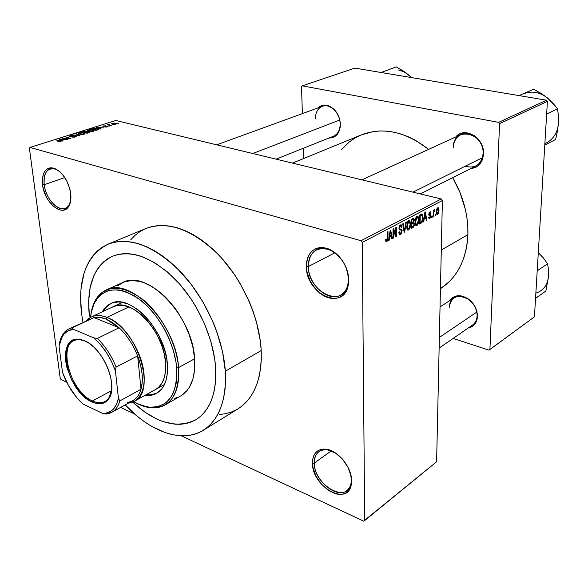 <?xml version="1.0" encoding="UTF-8"?>
<svg xmlns="http://www.w3.org/2000/svg" width="588" height="588" viewBox="0 0 588 588"><rect width="100%" height="100%" fill="white"/><g stroke="black" fill="none" stroke-linecap="round" stroke-linejoin="round"><path stroke-width="0.88" d="M351.352 479.551L350.551 473.759L351.352 479.551C351.352 484.49 349.875 488.143 346.913 490.517C336.704 499.44 314.036 480.065 314.279 463.094L312.456 463.241C312.669 453.421 317.189 448.74 326.024 449.195C337.843 450.232 351.815 467.284 351.595 480.639L351.154 476.331L348.03 467.342L342.4 459.044L335.153 452.753L331.287 450.687L327.45 449.438L323.812 449.07L320.497 449.57L317.638 450.923L315.33 453.069L313.669 455.913L312.698 459.346L312.948 467.445L316.013 476.162L321.445 484.225L328.457 490.458L336.027 493.927L339.673 494.435L343.032 494.067L345.987 492.847L348.405 490.811L350.191 488.018L351.271 484.585L351.595 480.639L351.301 484.416C348.022 507.062 312.052 486.717 312.456 463.241L314.279 463.094C314.183 457.846 315.763 454.002 319.012 451.562C323.54 448.637 329.104 449.159 335.704 453.12L327.149 449.798C318.777 449.364 314.492 453.796 314.279 463.094L331.294 450.871L314.279 463.094C313.889 485.35 347.986 504.577 351.073 483.13L351.352 479.551M59.557 171.439L55.412 169.123C47.172 167.558 43.438 172.754 44.203 184.706L42.556 184.801C41.733 172.181 45.673 166.691 54.368 168.33C62.945 172.453 68.392 180.854 70.714 193.54L69.943 189.351L66.87 181.089L62.188 174.063L59.476 171.373L53.831 168.161L51.127 167.756L48.642 168.175L46.474 169.403L44.695 171.373L43.38 174.011L42.292 180.861L42.556 184.801L43.343 188.895L46.364 196.929L48.473 200.574L53.537 206.447L59.065 209.747L61.755 210.247L64.254 209.938L66.466 208.836L68.304 206.961L69.7 204.389L70.589 201.206L70.714 193.54C71.295 198.773 70.663 202.985 68.818 206.182C62.607 217.869 44.343 202.713 42.556 184.801L44.203 184.706C43.35 176.29 45.313 171.034 50.083 168.94C52.971 168.036 56.132 168.866 59.557 171.439M348.449 278.999C347.14 264.953 340.621 255.133 328.89 249.555C316.043 246.534 309.192 252.208 308.34 266.57L306.363 266.695C307.245 251.532 314.47 245.534 328.031 248.709C340.43 254.611 347.324 264.99 348.713 279.844L348.449 278.999C348.375 286.621 345.817 291.964 340.761 295.036C328.56 302.769 308.237 284.621 308.34 266.57C308.274 258.522 311.008 252.943 316.535 249.826C328.56 242.675 348.846 260.947 348.449 278.999L348.221 274.839L346.913 269.745L344.825 264.784L342.054 260.153L338.71 256.03L334.925 252.59L330.853 249.966L326.663 248.254L322.518 247.519L318.578 247.776L314.999 249.003L311.912 251.149L309.435 254.126L307.642 257.809L306.613 262.05L306.363 266.695L306.907 271.568L310.236 281.277L316.116 289.774L319.762 293.169L323.694 295.815L327.788 297.616L331.882 298.491L335.821 298.403L339.46 297.344L342.65 295.345L345.266 292.479L347.199 288.84L348.361 284.577L348.713 279.844L348.059 286.077C342.907 311.464 305.981 293.434 306.363 266.695L308.34 266.57L334.859 252.811L308.34 266.57C307.965 291.913 342.98 308.943 347.831 284.901L348.449 278.999M477.103 315.925L477.441 316.572C476.919 322.959 473.869 326.759 468.305 327.964L472.649 326.222L474.59 324.458L477.044 319.534L477.272 313.419L475.222 307.061L473.436 304.099L468.673 299.211L462.984 296.301L460.073 295.735L454.671 296.484L452.392 297.756L449.732 300.659C454.245 294.75 460.419 294.162 468.246 298.902C472.627 302.129 475.516 306.363 476.912 311.603L477.441 316.572L476.603 311.25C475.288 306.333 472.576 302.35 468.452 299.314C457.67 293.831 451.261 296.506 449.232 307.34C449.416 303.099 451.018 299.946 454.054 297.881C462.455 291.663 478.088 303.753 477.103 315.925C476.883 319.975 475.361 323.01 472.546 325.039M465.226 166.22C475.383 168.866 481.359 164.647 483.13 153.564L483.505 154.041C482.623 162.766 478.367 167.617 470.745 168.572L475.861 167.22L478.345 165.559L482.028 160.575L483.505 154.041L482.527 146.963L481.146 143.568L476.875 137.739L474.156 135.534L468.085 132.969L461.97 133.131L459.199 134.24L455.759 136.975C464.527 125.869 484.777 138.077 483.505 154.041L483.13 153.564C484.534 132.021 453.003 126.016 453.363 147.397C453.693 141.282 456.237 137.004 460.999 134.578C470.459 129.632 484.049 141.164 483.13 153.564C482.741 159.422 480.33 163.567 475.89 165.992L420.317 193.915M315.389 118.849C315.44 112.506 317.748 108.339 322.32 106.34C329.949 103.098 340.327 113.263 340.187 123.98C339.952 118.408 337.946 113.675 334.16 109.78L333.947 109.28C337.975 113.425 340.114 118.46 340.356 124.384L340.187 123.98C340.077 130.146 337.843 134.226 333.506 136.225L276.088 159.142M340.298 126.288L340.187 123.98L340.298 126.288C339.195 134.079 335.41 137.996 328.957 138.04L332.418 137.68L334.675 136.681L338.262 132.991L340.158 127.53L340.048 121.128L339.232 117.887L336.233 111.948L334.16 109.486L329.309 106.075L324.135 105.061L321.687 105.509L317.704 108.023C322.591 103.723 328.008 104.142 333.947 109.28M64.834 177.561L44.203 184.706L64.834 177.561M89.369 316.087C86.282 285.849 93.97 265.908 112.426 256.272C131.572 249.297 152.902 257.368 176.407 280.498C197.95 303.232 213.576 337.96 215.59 367.265L215.399 383.089L214.311 390.3L212.591 396.951L210.261 402.978L207.358 408.322L203.918 412.945L199.986 416.804L195.606 419.891L190.835 422.169L185.72 423.639L180.318 424.301L174.68 424.161L162.935 421.545L156.93 419.112L144.935 412.166L132.653 402.096L144.935 412.166L156.93 419.112L162.935 421.545L174.68 424.161L180.318 424.301L185.72 423.639L190.835 422.169L195.606 419.891L199.986 416.804L203.918 412.945L207.358 408.322L210.261 402.978L212.591 396.951L214.311 390.3L215.399 383.089L215.59 367.265C216.751 393.115 210.217 410.578 195.98 419.663C176.878 429.137 155.769 423.279 132.653 402.096C155.769 423.279 176.878 429.137 195.98 419.663C210.217 410.578 216.751 393.115 215.59 367.265L214.671 358.82L215.59 367.265C213.576 337.96 197.95 303.232 176.407 280.498C152.902 257.368 131.572 249.297 112.426 256.272C93.97 265.908 86.282 285.849 89.369 316.087L88.648 301.159L90.17 287.459L93.955 275.485L96.675 270.304L99.923 265.732L103.686 261.822L107.927 258.632L112.624 256.192L117.732 254.538L123.208 253.715L129.007 253.737L135.071 254.619L141.34 256.361L154.247 262.41L167.168 271.715L179.546 283.938L190.806 298.572L195.855 306.605L204.484 323.635L210.842 341.305L214.671 358.82L210.842 341.305L204.484 323.635L195.855 306.605L190.806 298.572L179.546 283.938L167.168 271.715L154.247 262.41L141.34 256.361L135.071 254.619L129.007 253.737L123.208 253.715L117.732 254.538L112.624 256.192L107.927 258.632L103.686 261.822L99.923 265.732L96.675 270.304L93.955 275.485L90.17 287.459L88.648 301.159L89.369 316.087M135.718 294.47L133.652 295.433L135.718 294.47M203.235 430.298L238.14 408.763C254.244 398.341 261.932 378.937 261.212 350.558L225.322 371.212C226.512 400.288 219.148 419.986 203.235 430.298C182.133 443.536 150.227 431.857 125.171 404.875L137.68 416.605L144.347 421.67L151.116 426.035L164.758 432.459L171.505 434.444L178.127 435.561L184.551 435.796L190.725 435.113L196.583 433.518L202.066 430.989L207.101 427.55L211.636 423.213L215.62 417.995L218.993 411.945L221.705 405.103L223.727 397.532L225.02 389.307L225.557 380.502L225.322 371.212L261.212 350.558L260.359 341.128L256.353 321.599L253.23 311.721L249.408 301.916L239.831 283.004L234.186 274.111L221.522 257.956L214.649 250.87L207.527 244.557L200.236 239.073L192.864 234.472L185.485 230.797L178.179 228.063L171.034 226.292L164.118 225.483L157.496 225.638L151.226 226.725L145.92 228.489L108.045 244.167C129.838 236.398 154.122 245.733 180.906 272.163C205.44 298.175 223.175 337.88 225.322 371.212L222.514 351.565L216.671 331.257L212.68 321.136L202.764 301.57L190.688 283.651L177.017 268.194L169.785 261.601L162.406 255.861L154.953 251.032L147.514 247.144L140.179 244.226L133.02 242.307L126.104 241.374L119.504 241.433L113.278 242.447L107.479 244.41L102.165 247.261L97.373 250.973L93.139 255.486L89.486 260.749L86.443 266.687L84.025 273.251L81.093 287.951L80.585 295.955L81.467 312.889C77.785 278.102 86.649 255.199 108.045 244.167M82.959 322.334L81.467 312.889L82.959 322.334M467.908 234.649L441.294 250.054L467.908 234.649L467.798 226.306L466.938 217.803L465.336 209.247L459.941 192.32L452.664 177.664C463.27 196.091 468.357 215.083 467.908 234.649C466.438 259.646 457.28 277.661 440.441 288.693L449.151 281.792L453.686 276.75L457.67 271.039L461.065 264.725L463.822 257.86L465.902 250.51L467.269 242.748L467.908 234.649M363.649 521.122L181.251 435.789L363.649 521.122L364.7 520.534L362.237 242.425L442.389 200.523L436.612 461.771L363.649 521.122M134.52 413.923L120.606 407.418L134.52 413.923M66.679 382.185L61.042 379.547L60.248 378.312L29.4 148.316L29.973 147.419L115.829 120.496L441.272 198.972L361.039 240.72L29.973 147.419L361.039 240.72L362.237 242.425L364.7 520.534L436.612 461.771L442.389 200.523L362.237 242.425L361.039 240.72L441.272 198.972L442.389 200.523L441.272 198.972L115.829 120.496L29.973 147.419L29.4 148.316L60.248 378.312L61.042 379.547L66.679 382.185M115.814 124.186L116.328 123.642L114.623 123.105L111.404 123.649L114.939 124.355L116.336 123.656L115.322 123.245L111.985 123.245L111.463 123.781L115.814 124.186M111.419 125.538L108.78 124.818L109.353 124.48L108.978 124.303L107.178 124.796L110.882 125.707L111.419 125.538L108.736 124.781L109.353 124.48L108.978 124.303L107.178 124.796L111.419 125.538M107.31 126.876L107.92 126.486L107.17 126.126L103.672 126.354L105.495 125.766L102.863 126.28L106.862 126.339L104.818 126.993L106.715 127.023L107.883 126.383L107.398 126.17L103.613 126.317L105.744 125.803L102.9 126.391L106.957 126.361L104.818 126.993L107.31 126.876M97.681 129.889L98.475 129.147L95.918 128.36L91 129.103L96.087 130.389L98.497 129.169L97.145 128.588L93.47 128.382L91 129.103L96.087 130.389L97.681 129.889M88.803 132.697L89.464 131.962L85.907 131.146L82.004 131.925L87.097 133.233L89.611 132.072L86.502 131.242L82.004 131.925L87.097 133.233L88.803 132.697M79.917 135.512L76.572 133.638L75.992 133.821L79.013 135.453L72.625 134.88L79.917 135.512L76.572 133.638L75.992 133.821L79.013 135.453L72.625 134.88L79.917 135.512M67.899 139.312L63.82 138.231L70.898 138.364L65.812 137.019L69.318 138.276L62.24 138.136L67.326 139.496L63.82 138.231L70.898 138.364L65.812 137.019L69.318 138.276L62.24 138.136L67.899 139.312M59.439 141.818L61.02 141.51L61.049 141.017L56.279 140.01L60.41 141.194L58.197 141.679L60.704 141.627L61.233 141.142L56.279 140.01L60.366 141.164L57.867 141.598L59.439 141.818M63.114 140.826L62.085 140.26L64.063 139.635L66.679 139.701L59.167 139.106L62.512 141.017L63.114 140.826L62.085 140.26L64.063 139.635L66.679 139.701L59.77 138.915L59.167 139.106L62.512 141.017L63.114 140.826M75.492 136.953L76.352 136.438L75.345 135.924L70.273 136.196L72.692 135.358L69.384 136.085L71.295 136.6L75.205 136.188L75.536 136.46L74.801 136.82L71.905 137.085L74.602 137.158L76.293 136.262L75.756 136.012L70.244 136.173L73.375 135.475L70.17 135.607L69.443 136.247L75.205 136.188L74.941 136.776L71.905 137.085L75.492 136.953M81.85 134.476L84.951 133.836L84.216 132.962L80.857 132.535L78.204 133.314L79.123 134.071L81.85 134.476L84.238 134.182L85.047 133.476L83.761 132.829L79.027 132.829L78.27 133.645L81.85 134.476M90.905 131.609L93.97 130.977L93 130.051L89.582 129.72L87.259 130.47L88.185 131.212L90.905 131.609L93.279 131.315L94.058 130.624L92.764 129.992L88.06 129.992L87.325 130.786L90.905 131.609M100.599 128.963L99.541 128.434L101.401 127.846L103.951 127.905L96.586 127.346L100.033 129.139L100.599 128.963L99.541 128.434L101.401 127.846L103.951 127.905L96.586 127.346L100.033 129.139L100.599 128.963M109.897 126.016L108.64 126.008L109.897 126.016M113.528 124.869L112.271 124.854L113.528 124.869M118.489 123.304L117.233 123.289L118.489 123.304M435.576 215.451L435.605 214.179L435.12 214.436L435.098 215.708L435.576 215.451L435.105 215.326L435.576 215.451L435.605 214.179L435.12 214.436L435.098 215.708L435.576 215.451M432.261 217.222L432.283 215.95L431.798 216.208L431.776 217.486L432.261 217.222L431.783 217.104L432.261 217.222L432.283 215.95L431.798 216.208L431.776 217.486L432.261 217.222M423.742 221.786L424.213 218.876L425.918 217.964L426.3 220.419L426.815 220.14L425.389 211.974L424.867 212.246L423.22 222.066L423.742 221.786L423.286 221.669L423.742 221.786L424.213 218.876L425.918 217.964L426.3 220.419L426.815 220.14L425.389 211.974L424.867 212.246L423.22 222.066L423.742 221.786M415.518 224.895L416.113 225.608L416.951 225.549L418.538 222.955L418.876 218.361L417.759 216.127L416.583 216.597L415.775 217.92L415.077 222.852L416.003 225.549L416.951 225.549L418.399 223.396L418.943 219.875L418.024 216.259L417.068 216.23L415.062 222.051L415.518 224.895M407.153 229.364L407.763 230.084L408.836 229.871L410.343 226.946L410.556 222.764L409.41 220.515L408.454 220.779L407.388 222.33L406.698 227.306L407.638 230.004L408.616 230.011L410.093 227.835L410.63 224.285L409.704 220.654L408.704 220.625L406.675 226.498L407.153 229.364M400.516 234.355L401.7 232.98L402.118 230.18L401.56 229.122L399.693 228.923L399.509 227.71L400.7 225.932L401.251 226.123L401.508 227.269L402.03 226.88L401.119 224.8L399.605 225.799L398.995 227.769L399.34 229.761L401.214 230.114L401.611 230.761L401.325 232.451L400.568 233.252L399.656 233.113L399.325 231.775L398.804 232.172L399.23 234.127L400.149 234.494L399.142 233.98L400.516 234.355L402.155 230.819L401.648 229.18L399.737 228.96L399.495 228.019L400.487 226.02L401.126 225.99L401.508 227.269L402.03 226.88L401.435 224.932L400.479 224.947L398.973 228.269L399.495 229.908L401.332 230.173L401.633 231.113L400.568 233.252L399.789 233.245L399.325 231.775L398.804 232.172L399.465 234.377L400.516 234.355M389.072 240.367L389.535 237.346L391.38 236.361L391.836 238.882L392.387 238.588L390.711 230.202L390.153 230.496L388.506 240.661L389.072 240.367L388.58 240.227L389.072 240.367L389.535 237.346L391.38 236.361L391.836 238.882L392.387 238.588L390.711 230.202L390.153 230.496L388.506 240.661L389.072 240.367M385.919 241.514L386.926 241.617L387.786 240.102L387.984 231.635L387.448 231.915L387.33 239.772L386.595 240.676L386.132 239.037L385.596 239.441L385.868 241.418L386.757 241.719L387.977 237.964L387.984 231.635L387.448 231.915L387.36 239.61L386.456 240.624L386.132 239.037L385.596 239.441L385.919 241.514M393.526 237.978L393.548 230.562L395.746 236.788L396.312 236.486L396.356 227.233L395.827 227.512L395.798 234.935L393.592 228.688L393.027 228.982L392.997 238.258L393.526 237.978L392.997 237.831L393.526 237.978L393.548 230.562L395.746 236.788L396.312 236.486L396.356 227.233L395.827 227.512L395.798 234.935L393.592 228.688L393.027 228.982L392.997 238.258L393.526 237.978M404.676 232.003L406.374 221.97L405.83 222.257L404.397 231.084L403.236 223.616L402.699 223.896L404.169 232.275L404.676 232.003L404.096 231.848L404.676 232.003L406.374 221.97L405.83 222.257L404.397 231.084L403.236 223.616L402.699 223.896L404.169 232.275L404.676 232.003M412.886 227.607L413.82 226.755L414.437 224.645L413.79 222.249L414.349 219.603L413.548 218.317L411.409 219.324L411.313 228.445L412.886 227.607L411.328 227.189L412.886 227.607L414.459 224.116L413.79 222.249L414.364 220.052L413.856 218.405L411.409 219.324L411.313 228.445L412.886 227.607M421.059 223.227L422.177 222.058L422.912 219.258L422.823 215.318L421.912 213.966L419.722 214.951L419.597 224.013L421.059 223.227L419.611 222.852L421.059 223.227C422.449 222.007 423.095 220.155 423.007 217.663L422.199 214.069L419.722 214.951L419.597 224.013L421.059 223.227M429.828 218.64L431.026 216.325L430.784 214.679L429.291 214.106L429.931 212.827L430.534 213.54L431.026 213.165L430.365 211.79L429.284 212.511L428.814 213.973L429.13 215.531L430.534 216.031L429.879 217.692L429.166 216.81L428.674 217.185L428.983 218.493L429.71 218.699L428.939 218.413L429.828 218.64L431.048 215.914L430.725 214.62L429.284 213.959L429.931 212.827L430.534 213.54L431.026 213.165L430.614 211.878L429.924 211.9L428.792 214.348L429.166 215.553L430.438 215.811L429.879 217.692L429.166 216.81L428.674 217.185L429.159 218.677L429.828 218.64M433.643 216.487L433.775 212.092L434.65 210.673L434.598 209.541L433.746 211.026L433.768 209.989L433.282 210.247L433.165 216.744L433.643 216.487L433.165 216.362L433.643 216.487L433.826 211.746L434.804 209.673L434.348 209.563L433.746 211.026L433.768 209.989L433.282 210.247L433.165 216.744L433.643 216.487M437.604 214.48L438.508 213.297L438.986 210.93L438.891 208.718L438.06 207.682L436.84 208.938L436.355 211.268L436.553 213.9L437.604 214.48L436.737 214.26L437.604 214.48L439.008 210.357L438.376 207.77L437.737 207.777L436.333 211.842L436.95 214.48L437.604 214.48M546.531 100.203L498.661 122.363L302.261 85.848L354.917 68.105L546.531 100.203L547.413 101.386L534.433 316.844L489.907 349.522L499.587 123.627L547.413 101.386L534.433 316.844L488.981 350.139L453.142 338.423L488.981 350.139L489.907 349.522L499.587 123.627L498.661 122.363L499.587 123.627L547.413 101.386L546.531 100.203L354.917 68.105L302.261 85.848L498.661 122.363L546.531 100.203M303.739 158.481L303.43 148.227L303.739 158.481M302.364 113.616L301.534 86.679L302.261 85.848L301.534 86.679L302.364 113.616M292.479 163.089L361.495 134.836C383.009 126.699 405.397 131.543 428.645 149.359L415.532 140.37L408.454 136.835L401.281 134.115L394.1 132.227L386.978 131.175L379.995 130.97L373.218 131.587L361.458 134.85M360.547 135.233L354.762 138.195L349.412 141.87L341.216 149.874M219.331 414.518L225.527 413.731L231.429 412.041L236.957 409.461M238.096 408.785L242.058 405.992L246.673 401.655L250.738 396.474L254.214 390.483L257.044 383.743L259.19 376.305L260.616 368.242L261.3 359.628L261.212 350.558C259.609 318.057 242.565 279.653 218.464 254.678C192.136 229.32 167.962 220.588 145.942 228.475M145.376 228.717L139.981 231.584L135.1 235.281L130.756 239.757M70.685 200.626C69.796 204.683 67.958 207.27 65.165 208.373C57.521 211.702 45.658 198.193 44.203 184.706C45.886 201.684 63.203 216.024 69.083 204.94L70.685 200.626M387.441 237.817L387.977 237.964L387.441 237.817M385.897 241.484L386.757 241.719L385.897 241.484M391.748 238.412L392.387 238.588L391.748 238.412M390.035 235.994L391.38 236.361L390.035 235.994M389.065 237.214L389.535 237.346L389.065 237.214M389.719 236.163L390.219 233.193L389.741 233.061L390.219 233.193L390.469 231.297L390.042 231.18L390.469 231.297L391.204 235.376L389.256 236.038L389.719 236.163L390.469 231.297L391.204 235.376L389.719 236.163M395.018 234.73L395.798 234.935L395.018 234.73M395.57 236.28L396.312 236.486L395.57 236.28M393.019 230.422L393.548 230.562L393.019 230.422M399.384 229.812L400.347 230.07L399.384 229.812M401.457 226.725L402.03 226.88L401.457 226.725M399.612 225.792L400.487 226.02L399.612 225.792M398.987 227.887L399.495 228.019L398.987 227.887M398.987 228.695L399.656 228.872L398.987 228.695M401.597 230.672L402.155 230.819L401.597 230.672M403.706 229.614L404.206 229.746L403.706 229.614M403.941 230.959L404.397 231.084L403.941 230.959M410.115 224.153L410.63 224.285L410.115 224.153M409.579 227.703L410.093 227.835L409.579 227.703M407.33 229.665L408.616 230.011L407.33 229.665M407.19 226.24L408.697 221.691L407.837 221.47L409.432 221.72L409.924 222.58L410.123 224.535L408.623 228.945L407.881 228.923L407.19 226.24L406.683 226.108L407.19 226.24L407.976 222.448L409.292 221.647L410.115 224.013L409.601 227.652L408.807 228.828L407.947 228.967L407.19 226.24M413.805 219.905L414.364 220.052L413.805 219.905M413.232 222.102L413.79 222.249L413.232 222.102M413.937 223.977L414.459 224.116L413.937 223.977M411.879 222.852L411.909 220.125L411.402 219.993L412.791 219.655L411.438 219.302L413.585 219.478L413.856 220.463L413.364 221.977L411.879 222.852L411.372 222.72L411.879 222.852L411.909 220.125L413.57 219.464L413.585 221.676L411.879 222.852M411.835 227.115L411.865 223.918L411.365 223.785L412.872 223.389L411.372 222.992L413.629 223.256L413.952 224.388L413.438 226.137L411.835 227.115L411.328 226.975L411.835 227.115L411.865 223.918L413.496 223.205L413.952 224.388L413.504 226.057L411.835 227.115M418.443 219.75L418.943 219.875L418.443 219.75M417.899 223.264L418.399 223.396L417.899 223.264M415.701 225.219L416.951 225.549L415.701 225.219M415.562 221.794L417.054 217.295L416.208 217.075L417.759 217.31L418.252 218.177L418.443 220.118L416.958 224.491L416.253 224.476L415.562 221.794L415.069 221.669L415.562 221.794L416.341 218.03L417.634 217.244L418.443 219.861L417.796 223.499L416.297 224.506L415.562 221.794M422.507 217.538L423.007 217.663L422.507 217.538M420.111 222.69L420.207 215.752L419.707 215.627L421.089 215.281L419.744 214.943L421.802 215.09L420.222 214.686L421.934 215.149L422.507 217.913L422.28 220.228L421.008 222.205L419.619 222.558L420.111 222.69L420.207 215.752L422.022 215.23L422.507 217.913L421.794 221.522L420.111 222.69M426.234 219.993L426.815 220.14L426.234 219.993M424.595 217.626L425.918 217.964L424.595 217.626M423.779 218.758L424.213 218.876L423.779 218.758M424.396 217.729L424.896 214.863L424.448 214.745L424.896 214.863L425.146 213.032L424.749 212.929L425.771 217.001L423.963 217.619L424.396 217.729L425.146 213.032L425.771 217.001L424.396 217.729M429.078 215.48L429.968 215.708L429.078 215.48M430.453 213.025L431.026 213.165L430.453 213.025M429.211 212.643L429.931 212.827L429.211 212.643M428.828 213.841L429.284 213.959L428.828 213.841M428.792 214.252L429.431 214.414L428.792 214.252M429.012 215.392L431.048 215.914L429.012 215.392M433.268 210.908L433.746 211.026L433.268 210.908M434.363 209.563L434.804 209.673L434.363 209.563M433.878 210.482L434.65 210.673L433.878 210.482M433.841 210.629L434.297 210.739L433.841 210.629M433.26 211.599L433.826 211.746L433.26 211.599M433.231 213.003L433.709 213.121L433.231 213.003M438.523 210.232L439.008 210.357L438.523 210.232M436.81 211.584L437.707 208.711L437.031 208.542L438.097 208.711L438.523 210.673L437.634 213.547L436.34 211.467L436.81 211.584L437.369 209.041L438.134 208.74L438.523 210.673L438.06 213.047L437.207 213.525L436.81 211.584M60.432 141.708L60.388 141.333M60.351 141.149L60.299 140.76L60.351 141.149M59.836 139.488L59.77 138.915L59.836 139.488M62.152 140.811L62.085 140.26L62.152 140.811M61.681 140.04L60.733 139.474L60.807 140.04L60.042 139.136L60.101 139.635L60.042 139.136L63.276 139.54L61.681 140.04L61.747 140.583L61.681 140.04L60.042 139.136L63.276 139.54L61.681 140.04M62.894 138.312L62.85 137.945L62.894 138.312M75.852 136.82L75.756 136.012L75.852 136.82M76.638 134.174L76.572 133.638L76.638 134.174M79.071 133.248L79.027 132.829L79.071 133.248M83.805 133.197L84.202 133.439L83.672 134.321L79.049 133.572L79.623 132.976L83.195 132.998L84.246 133.66L82.71 134.211L80.152 134.321L78.983 133.432L80.99 132.763L83.805 133.197M86.59 132.035L86.502 131.242L86.59 132.035L88.817 132.131L88.251 132.873L85.26 132.447L88.656 132.028L87.09 133.233L85.26 132.447L86.583 132.035M89.067 132.609L88.972 131.786L89.067 132.609M84.672 132.3L83.151 131.91L86.348 131.572L86.267 132.131L84.701 132.623L83.151 131.91L85.216 131.359L86.377 131.631L84.672 132.3M88.104 130.418L88.06 129.992L88.104 130.418L92.206 130.161L93.213 130.58L92.706 131.462L88.09 130.72L89.155 130.022L91.904 130.088L93.279 130.727L91.757 131.344L89.207 131.462L88.09 130.433M93.499 128.662L97.63 129.139L97.042 130.088L92.132 129.081L97.145 128.588L97.704 129.456L96.072 130.389L92.132 129.081L93.507 128.662M97.204 127.669L97.152 127.17L97.204 127.669M99.593 128.912L99.541 128.434L99.593 128.912M99.129 128.228L98.152 127.699L98.203 128.191L97.439 127.376L97.483 127.817L97.439 127.376L100.621 127.75L99.129 128.228L99.174 128.698L97.439 127.376L100.621 127.75L99.129 128.228M103.525 126.618L103.451 125.935L103.525 126.618M107.464 126.824L107.398 126.17L107.464 126.824M108.346 125.082L108.273 124.413L108.346 125.082M108.876 125.215L108.839 124.847L108.876 125.215M112.065 124.075L111.985 123.245L112.065 124.075M112.955 124.009L112.212 123.708L112.492 123.377L115.579 123.715L115.329 124.303L112.984 124.296L112.176 123.612L113.117 123.267L115.608 123.767L112.955 124.009M145.986 394.82L151.836 394.776L157.084 393.071L150.41 394.945L145.986 394.82M167.359 363.84C168.33 378.562 164.75 388.396 156.614 393.343C153.203 395.224 149.345 395.893 145.038 395.342L152.351 395.018L157.562 392.777L161.854 388.815L163.596 386.228L166.183 379.951L167.462 372.388L167.587 368.22L166.786 359.305L164.618 349.934L158.981 335.88L150.969 323.003L144.677 315.683L137.937 309.729L131.028 305.37L127.596 303.842L120.966 302.144L117.828 301.989L112.058 303.041L107.141 305.848L102.319 311.809C104.399 308.002 107.2 305.26 110.72 303.592C129.544 292.648 165.404 329.897 167.359 363.84M117.6 285.753L123.906 282.042L131.308 280.535L139.54 281.358L143.862 282.652L152.718 286.966L161.546 293.456L165.831 297.44L173.916 306.716L177.62 311.897L184.169 323.091L189.321 334.984L192.864 347.052L194.65 358.776L178.568 367.596L176.672 367.728C177.451 394.504 168.388 407.646 149.484 407.161C144.361 406.631 139.084 404.794 133.652 401.655L137.915 403.868L146.081 406.631L150.036 407.212L157.474 406.72L164.067 403.993L166.955 401.81L171.755 395.878L173.614 392.174L176.128 383.45L176.745 378.51L176.672 367.728L175.966 361.995L173.247 350.132L168.874 338.173L166.117 332.323L163.023 326.641L155.952 316.021L147.978 306.774L139.437 299.285L135.064 296.286L126.369 291.942L122.135 290.626L118.019 289.891L110.346 290.163L106.854 291.163L100.717 294.779L98.123 297.359L93.984 303.9L91.353 312.052L90.537 317.351C91.169 311.111 92.772 305.753 95.344 301.291C105.487 286.459 120.716 286.202 141.032 300.512C159.502 315.102 174.687 343.715 176.672 367.728L178.568 367.596C176.569 343.098 161.068 313.882 142.208 299.02C121.466 284.438 105.928 284.724 95.579 299.873L92.537 306.907L90.802 315.161C92.426 302.614 97.534 294.235 106.134 290.016C130.213 276.191 176.268 324.069 178.568 367.596L194.65 358.776C192.688 315.712 146.971 268.687 122.708 282.541L106.134 290.016M113.263 306.693C130.661 296.55 163.721 330.86 165.551 362.171C166.463 375.791 163.148 384.89 155.592 389.469L155.622 389.454M164.934 405.014C156.489 409.52 146.706 408.756 135.585 402.721L143.288 406.154L150.771 407.793C170.072 408.307 179.34 394.908 178.568 367.596C179.708 386.213 175.165 398.686 164.934 405.014L180.707 395.952C190.997 389.594 195.65 377.202 194.65 358.776L194.635 369.668L192.835 379.282L189.373 387.249L187.065 390.528L181.435 395.518M178.171 397.194L174.665 398.319M110.463 303.776L106.031 307.414L103.304 311.353L106.759 306.635L111.213 303.371M112.22 307.23L117.181 305.459L122.833 305.341L128.948 306.921L135.291 310.155L141.612 314.933L147.639 321.077L153.123 328.347L157.834 336.439L161.568 345.009L164.177 353.711L165.551 362.171L165.654 370.043L164.486 377.018L162.112 382.817L158.65 387.242L155.563 389.484M535.55 298.366L545.84 291.053L535.55 298.366M540.644 254.964L538.299 252.649L543.312 257.882L547.59 263.769L537.212 270.796L547.59 263.769L548.494 269.701L548.567 276.191L545.84 291.053L548.567 276.198M538.299 252.649L543.312 257.882L547.59 263.769L548.494 269.701L548.567 276.191C547.663 284.959 543.422 290.619 535.859 293.169M476.787 312.088L439.361 337.446L476.787 312.088M412.989 192.151L482.491 157.643L412.989 192.151M252.759 153.512L339.717 120.033L252.759 153.512M92.448 400.935C99.967 404.272 105.605 402.993 109.361 397.084L111.683 389.374C110.948 395.364 108.714 399.406 104.98 401.508C101.423 403.353 97.241 403.162 92.448 400.935L111.507 390.697L92.448 400.935C71.508 392.24 57.352 347.221 73.875 340.68C77.087 339.173 80.843 339.32 85.15 341.113L84.429 340.702C102.437 347.31 118.416 384.434 109.228 398.025C105.384 404.066 99.615 405.375 91.919 401.949L92.448 400.935L91.919 401.949L87.443 399.289L83.018 395.599L78.814 391.035L71.648 379.951L66.951 367.647L65.76 361.576L65.408 355.865L65.93 350.72L67.297 346.332L69.472 342.885L72.397 340.511L75.955 339.327L80.019 339.386L84.429 340.702L89.031 343.238L93.624 346.905L98.027 351.565L102.062 357.034L105.561 363.09L108.376 369.477L110.397 375.952L111.536 382.229L111.764 388.065L111.081 393.232L109.508 397.525L107.126 400.788L104.047 402.898L100.379 403.802L96.285 403.478L91.919 401.949C66.687 391.505 54.735 335.557 79.182 339.269L84.429 340.702L87.634 342.348L85.253 341.069L80.027 339.717C56.125 336.064 67.782 390.748 92.448 400.935M106.906 317.373C98.203 314.11 91.316 315.256 86.238 320.798L91.272 316.983C95.756 314.925 100.967 315.058 106.906 317.373L128.948 306.921L106.906 317.373C136.688 327.332 157.275 391.659 134.38 401.273L128.338 403.118C141.054 402.038 147.559 385.581 142.472 364.832C137.496 344.112 121.679 323.165 106.906 317.373L106.016 319.056L106.906 317.373M111.705 412.357L106.163 414.07L102.775 413.496L106.163 414.07C112.889 413.261 117.446 408.873 119.827 400.913C118.261 406.367 115.557 410.181 111.705 412.357L132.734 400.678C136.629 398.488 139.385 394.68 141.017 389.271L119.827 400.913L118.445 398.304C116.233 408.315 111.007 413.379 102.775 413.496L82.864 403.949C73.948 395.665 67.172 385.184 62.541 372.513L59.028 346.023L62.541 335.939C65.18 331.941 68.818 329.736 73.456 329.317L68.127 330.787L63.835 334.204L60.755 339.372L59.028 346.023L62.541 372.513L68.575 385.735L76.69 397.503L82.864 403.949L102.775 413.496L105.627 413.283L110.713 411.343L112.881 409.638L116.336 404.816L118.445 398.304L115.402 370.866L116.086 367.066L137.636 355.872L141.017 389.271L119.827 400.913L118.445 398.304L115.402 370.866L111.47 361.407L106.377 352.462L100.394 344.494L93.837 337.916L73.456 329.317L72.17 327.832C68.274 328.677 65.165 330.868 62.843 334.396L59.653 342.385C61.145 335.719 64.268 331.22 69.017 328.876L93.977 317.601L119.121 327.788L97.329 338.423L93.837 337.916L73.456 329.317L72.17 327.832L93.977 317.601C97.63 316.836 101.643 317.322 106.016 319.056L99.725 317.388L93.977 317.601L119.121 327.788L112.587 322.569L106.016 319.056L119.121 327.788C127.008 335.3 133.175 344.664 137.636 355.872L141.017 389.271L142.252 382.097L142.098 373.88L140.539 365.008L137.636 355.872C142.428 368.742 143.553 379.87 141.017 389.271C138.54 397.172 133.917 401.56 127.155 402.442M137.636 355.872C133.175 344.664 127.008 335.3 119.121 327.788L97.329 338.423C105.267 346.119 111.514 355.666 116.086 367.066L137.636 355.872M93.977 317.601L69.017 328.876M116.086 367.066C111.514 355.666 105.267 346.119 97.329 338.423L93.837 337.916C103.348 346.347 110.537 357.328 115.402 370.866L116.086 367.066M544.782 145.126L555.564 139.518L544.782 145.126M550.103 100.43L544.341 95.594L533.676 89.17L519.395 95.469L533.676 89.17L540.989 93.367L547.531 98.034L555.234 105.891L557.534 108.817L546.649 114.05L557.534 108.817L558.446 115.843L558.49 123.282L557.446 131.227L555.564 139.518L557.446 131.227L558.49 123.274M523.144 93.984C531.42 90.589 539.549 91.941 547.531 98.034L544.723 96.006M547.531 98.034L552.955 103.209L557.534 108.817L558.446 115.843L558.49 123.282C557.483 133.175 552.948 139.966 544.87 143.656M410.968 77.16L405.904 72.758L396.238 66.878L381.09 72.493L396.238 66.878L402.905 70.722L408.711 74.977L403.721 71.67L398.377 69.95M408.711 74.977L411.468 77.579L406.286 73.14M327.149 449.798L326.024 449.195M55.412 169.123L54.368 168.33M328.89 249.555L328.031 248.709M468.452 299.314L468.246 298.902M475.729 322.849L439.126 348.089M386.456 240.624L385.64 240.396M399.789 233.245L398.855 232.995M400.913 230.062L399.237 229.614M401.435 224.932L400.935 224.8M400.825 225.91L399.73 225.616M399.737 228.96L398.995 228.761M401.648 229.18L401.053 229.019M409.704 220.654L409.079 220.493M408.969 221.602L407.932 221.331M407.881 228.923L406.903 228.659M413.981 222.33L413.195 222.124M413.393 219.427L411.931 219.045M413.393 223.197L411.938 222.823M418.024 216.259L417.436 216.105M417.326 217.2L416.297 216.943M416.253 224.476L415.275 224.219M422.199 214.069L421.794 213.966M429.453 217.714L428.703 217.523M430.137 215.715L429.042 215.436M430.129 212.76L429.269 212.54M430.725 214.62L430.262 214.502M437.876 208.652L437.082 208.453M437.237 213.547L436.414 213.341M60.424 141.289L60.476 141.693M75.529 136.467L75.58 136.916M70.244 136.173L70.288 136.548M84.966 133.358L85.01 133.763M79.049 133.572L79.101 134.064M84.224 133.697L84.275 134.167M86.362 131.668L86.407 132.087M88.825 132.249L88.876 132.675M93.984 130.521L94.029 130.911M88.09 130.72L88.149 131.205M93.242 130.845L93.294 131.315M97.748 129.411L97.792 129.852M108.736 124.781L108.773 125.185M112.212 123.708L112.257 124.134M347.831 284.901L348.059 286.077M69.083 204.94L68.818 206.182M351.073 483.13L351.301 484.416M95.579 299.873L95.344 301.291M150.771 407.793L149.484 407.161M454.054 297.881L440.037 306.892M361.929 179.84L460.999 134.578M322.32 106.34L216.729 144.824M109.361 397.084L109.228 398.025M122.488 302.379L91.272 316.983M164.493 384.515L134.38 401.273M80.027 339.717L79.182 339.269M62.843 334.396L62.541 335.939"/></g></svg>
